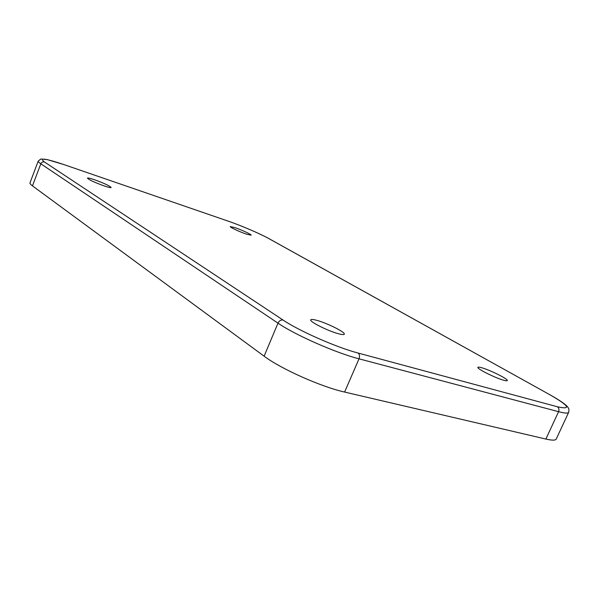 <?xml version="1.0" encoding="UTF-8"?>
<svg xmlns="http://www.w3.org/2000/svg" width="599" height="599" viewBox="0 0 599 599"><rect width="100%" height="100%" fill="white"/><g stroke="black" fill="none" stroke-linecap="round" stroke-linejoin="round"><path stroke-width="0.9" d="M104.323 185.967C94.56 182.425 88.937 179.812 87.439 178.135C87.828 177.753 90.164 178.285 94.44 179.722C104.099 183.234 109.669 185.825 111.159 187.494C110.808 187.876 108.531 187.367 104.323 185.967M317.245 320.472C313.344 319.372 311.181 319.155 310.761 319.829C309.196 321.506 327.496 330.79 338.068 333.628C341.819 334.661 343.886 334.848 344.26 334.19C345.638 332.4 327.743 323.363 317.245 320.472M503.699 380.238C495.261 377.999 476.46 368.565 477.897 367.344C478.129 366.955 479.395 367.09 481.693 367.741C490.079 370.017 508.551 379.242 507.308 380.582C507.098 380.964 505.893 380.844 503.699 380.238M235.063 227.672L230.263 226.594C229.597 227.163 239.817 231.94 246.459 234.149L251.138 235.19C251.745 234.583 241.674 229.889 235.063 227.672M264.114 356.18C280.744 368.789 321.079 386.827 344.612 392.06L545.876 439.06C552.061 440.475 555.513 440.475 556.224 439.074L568.661 412.359C568.069 413.505 564.707 413.28 558.575 411.685L359.011 358.823C335.68 352.863 295.06 334.931 277.988 323.146L40.829 163.797C38.913 162.501 38.044 161.603 38.231 161.086L29.987 182.86C29.755 183.481 30.579 184.492 32.458 185.877L264.114 356.18L277.988 323.146C279.224 320.75 280.901 319.716 283.028 320.031C298.983 330.873 336.473 347.398 358.09 353.036L557.332 406.751C571.731 409.903 569.207 405.882 549.762 394.689L268.914 238.634C260.138 233.715 241.142 225.568 228.017 221.083L63.898 164.583C45.239 158.368 38.763 157.5 44.453 161.985L283.028 320.031M344.612 392.06L359.011 358.823C359.917 356.248 359.61 354.316 358.09 353.036M32.458 185.877L40.829 163.797C41.608 162.217 42.814 161.61 44.453 161.985M545.876 439.06L558.575 411.685C559.346 409.559 558.934 407.912 557.332 406.751M549.762 394.689L269.198 238.761C260.213 233.722 241.165 225.568 227.875 221.016L227.755 220.986M228.017 221.083L63.674 164.508M63.898 164.583L47.351 159.619L40.837 158.997L38.231 161.086M568.661 412.359C569.095 409.873 568.96 408.383 568.249 407.889C567.298 406.07 564.363 402.985 550.069 394.823"/></g></svg>
